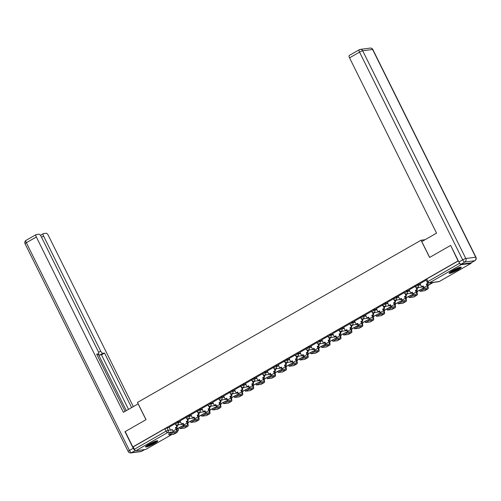 <?xml version="1.0" encoding="UTF-8"?>
<svg xmlns="http://www.w3.org/2000/svg" width="501" height="501" viewBox="0 0 501 501"><rect width="100%" height="100%" fill="white"/><g stroke="black" fill="none" stroke-linecap="round" stroke-linejoin="round"><path stroke-width="0.75" d="M180.197 421.328L175.776 422.525L174.912 423.207L175.331 424.059L178.293 422.481L180.623 422.174M191.106 415.085L188.783 415.392L185.821 416.97L186.247 417.815L189.203 416.243L191.532 415.936M202.022 408.841L199.692 409.148L196.736 410.726L197.156 411.578L200.112 410L202.442 409.693M212.931 402.604L208.504 403.8L207.646 404.482L208.065 405.334L211.027 403.762L213.351 403.449M223.841 396.36L221.517 396.667L218.555 398.245L218.981 399.09L221.937 397.518L224.266 397.212M234.756 390.122L232.426 390.429L229.464 392.001L229.89 392.853L232.846 391.275L235.176 390.968M245.665 383.879L243.336 384.186L240.38 385.757L240.799 386.609L243.762 385.037L246.085 384.73M256.575 377.635L254.251 377.942L251.289 379.52L251.709 380.365L254.671 378.794L256.994 378.487M267.484 371.398L263.063 372.594L262.198 373.276L262.624 374.128L265.58 372.55L267.91 372.243M278.399 365.154L276.07 365.461L273.114 367.039L273.533 367.884L276.489 366.312L278.819 366.006M289.309 358.91L286.979 359.223L284.023 360.795L284.443 361.647L287.405 360.069L289.728 359.762M300.218 352.673L295.797 353.869L294.932 354.551L295.358 355.403L298.314 353.831L300.644 353.518M311.134 346.429L308.804 346.736L305.842 348.314L306.268 349.159L309.223 347.588L311.553 347.281M322.043 340.192L317.615 341.388L316.757 342.07L317.177 342.922L320.139 341.344L322.462 341.037M332.952 333.948L328.524 335.15L327.667 335.827L328.086 336.678L331.048 335.106L333.372 334.8M343.861 327.704L341.538 328.011L338.576 329.589L339.002 330.441L341.958 328.863L344.287 328.556M354.777 321.467L350.349 322.663L349.491 323.345L349.911 324.197L352.867 322.619L355.196 322.312M365.686 315.223L363.357 315.53L360.401 317.108L360.82 317.953L363.782 316.381L366.106 316.075M376.595 308.979L372.174 310.182L371.31 310.864L371.729 311.716L374.692 310.138L377.021 309.831M387.511 302.742L385.181 303.049L382.219 304.621L382.645 305.472L385.601 303.9L387.931 303.587M398.42 296.498L396.091 296.805L393.135 298.383L393.554 299.229L396.516 297.657L398.84 297.35M409.33 290.261L404.902 291.457L404.044 292.139L404.464 292.991L407.426 291.413L409.749 291.106M420.239 284.017L417.915 284.324L414.953 285.902L415.379 286.747L418.335 285.175L420.665 284.869M457.901 269.882A6.795 0.964 153.6 0 0 461.258 267.227A6.795 0.964 153.6 0 0 452.447 270.603A6.795 0.964 153.6 0 0 449.09 273.264A6.795 0.964 153.6 0 0 457.901 269.882M154.352 443.523A6.795 0.964 153.6 0 0 157.709 440.861A6.795 0.964 153.6 0 0 148.897 444.243A6.795 0.964 153.6 0 0 145.541 446.905A6.795 0.964 153.6 0 0 154.352 443.523M145.91 449.328A1.741 0.664 -119.8 0 1 145.829 449.397A1.741 0.664 -119.8 0 1 145.735 449.428L135.834 450.737A1.741 0.664 -119.8 0 1 134.368 449.284L133.178 446.892L164.86 428.768L166.958 427.873L169.288 427.566M450.43 245.534L429.589 257.451L421.04 240.236L137.493 402.428L146.041 419.65L125.2 431.574L132.828 446.936L458.058 260.896L450.687 245.496M133.178 446.892L132.828 446.936M459.461 262.975L459.599 263.244A1.741 0.664 60.2 0 0 461.064 264.697L470.965 263.388A1.741 0.664 60.2 0 0 471.065 263.357A1.741 0.664 60.2 0 0 471.228 262.781M426.113 280.159L420.013 283.647L421.617 286.791L423.157 285.914L423.984 287.574A2.348 0.889 -119.8 0 1 424.303 288.369M415.204 286.397L409.142 289.885M404.294 292.64L398.189 296.129L399.798 299.279L401.339 298.396L402.159 300.055A2.348 0.889 -119.8 0 1 402.478 300.85M393.379 298.884L387.323 302.366M382.47 305.122L376.408 308.61M371.56 311.365L365.498 314.847M360.645 317.603L354.545 321.097L356.155 324.241L357.689 323.358L358.516 325.024A2.348 0.889 -119.8 0 1 358.835 325.819M349.736 323.846L343.68 327.328M338.826 330.09L332.727 333.578L334.33 336.722L335.87 335.845L336.691 337.505A2.348 0.889 -119.8 0 1 337.016 338.3M327.917 336.328L321.811 339.822L323.421 342.966L324.961 342.083L325.782 343.742A2.348 0.889 -119.8 0 1 326.101 344.538M317.001 342.571L310.946 346.053M306.092 348.809L299.993 352.303L301.596 355.447L303.136 354.57L303.963 356.23A2.348 0.889 -119.8 0 1 304.282 357.025M295.183 355.052L289.083 358.541L290.686 361.691L292.227 360.808L293.047 362.467A2.348 0.889 -119.8 0 1 293.373 363.263M284.267 361.296L278.212 364.778M273.358 367.534L267.302 371.022M262.449 373.777L256.349 377.266L257.952 380.416L259.493 379.533L260.32 381.192A2.348 0.889 -119.8 0 1 260.639 381.987M251.54 380.021L245.477 383.503M240.624 386.258L234.568 389.747M229.715 392.502L223.659 395.984M218.805 398.74L212.743 402.228M207.896 404.983L201.834 408.465M196.981 411.227L190.881 414.715L192.49 417.859L194.025 416.982L194.851 418.642A2.348 0.889 -119.8 0 1 195.171 419.437M186.071 417.465L180.009 420.953M425.098 239.697L421.04 240.236M175.162 423.708L169.1 427.19M458.327 260.896L426.727 278.976L425.869 279.658L427.052 282.05L459.599 263.244M418.648 287.505L416.926 288.488M407.739 293.749L406.017 294.732M396.823 299.986L395.107 300.969M385.914 306.23L384.198 307.213M375.005 312.467L373.283 313.457M364.095 318.711L362.373 319.694M353.18 324.955L351.464 325.938M342.271 331.192L340.548 332.176M331.361 337.436L329.639 338.419M320.452 343.68L318.73 344.663M309.537 349.917L307.821 350.9M298.627 356.161L296.905 357.144M287.718 362.398L285.996 363.382M276.803 368.642L275.087 369.625M265.893 374.886L264.171 375.869M254.984 381.123L253.262 382.106M244.075 387.367L242.352 388.35M233.159 393.604L231.443 394.594M222.25 399.848L220.528 400.831M211.341 406.092L209.618 407.075M200.425 412.329L198.709 413.312M189.516 418.573L187.8 419.556M178.606 424.817L176.884 425.8M420.032 291.332L419.537 290.329L422.863 288.557L423.364 289.559L420.032 291.332L424.572 290.787A3.482 1.321 60.2 0 0 424.767 290.724L427.917 288.92A3.482 1.321 60.2 0 0 427.585 285.714L426.758 284.054L428.198 282.971M421.617 286.791L423.232 286.071M427.729 283.935L426.307 284.111L427.128 285.77A2.348 0.889 -119.8 0 1 427.353 287.937A2.348 0.889 -119.8 0 1 427.221 287.981L422.863 288.557M426.307 284.111L428.299 283.171M427.56 282.664L427.841 283.234M427.56 283.597L428.305 285.088L428.756 285.025L433.327 282.414M428.305 285.088L432.877 282.47M423.364 289.559L427.716 288.989A3.482 1.321 60.2 0 0 427.917 288.92M461.083 264.19L470.984 262.881L474.76 260.72L464.859 262.029L461.083 264.19A2.611 0.989 -119.8 0 1 458.885 262.01L450.643 245.409L429.658 257.414L421.804 241.582L436.559 233.14L349.548 57.853A2.611 0.989 -119.8 0 1 349.297 55.448L359.298 49.724A2.611 0.989 60.2 0 0 359.549 52.129L349.548 57.853M138.201 403.85L123.359 412.298L36.341 237.011L26.34 242.734L129.452 450.455L133.228 448.295L124.987 431.693L145.973 419.688L138.113 403.856M98.572 352.328L100.701 351.113L43.581 236.052L41.52 237.236M100.701 351.113A2.611 0.989 60.2 0 0 102.899 353.293L99.818 355.052A2.611 0.989 -119.8 0 1 98.284 353.95M131.6 407.582L104.54 353.073L102.899 353.293M133.316 406.605L48.34 235.426A2.611 0.989 60.2 0 0 46.142 233.247L43.481 233.598A2.611 0.989 60.2 0 0 43.337 233.648A2.611 0.989 60.2 0 0 43.581 236.052M96.95 354.677L98.315 353.894A2.611 0.989 60.2 0 0 98.465 353.844A2.611 0.989 60.2 0 0 98.215 351.439L41.101 236.384A2.611 0.989 60.2 0 0 38.903 234.205L36.241 234.556A2.611 0.989 60.2 0 0 36.097 234.606A2.611 0.989 60.2 0 0 36.341 237.011M98.315 353.894L96.674 354.113L125.068 411.321M133.228 448.295A2.611 0.989 60.2 0 0 135.232 450.462M126.29 410.626L98.183 354.007M128.525 409.342L101.465 354.833L99.818 355.052M101.465 354.833L104.54 353.073M460.093 267.227A5.88 0.833 -26.4 0 1 455.716 270.133A5.88 0.833 -26.4 0 1 450.148 272.325A5.88 0.833 -26.4 0 1 449.798 272.337M450.737 271.655A5.442 0.77 153.6 0 0 458.985 267.565M449.353 272.738A6.751 0.958 153.6 0 0 449.447 272.726A6.751 0.958 153.6 0 0 455.396 270.434A6.751 0.958 153.6 0 0 460.676 267.121M156.544 440.867A5.88 0.833 -26.4 0 1 152.16 443.773A5.88 0.833 -26.4 0 1 146.593 445.965A5.88 0.833 -26.4 0 1 146.248 445.978M147.181 445.295A5.442 0.77 153.6 0 0 155.429 441.199M145.804 446.372A6.751 0.958 153.6 0 0 145.897 446.366A6.751 0.958 153.6 0 0 151.847 444.068A6.751 0.958 153.6 0 0 157.126 440.755M409.123 297.575L408.628 296.573L411.954 294.801L412.455 295.803L409.123 297.575L413.657 297.03A3.482 1.321 60.2 0 0 413.857 296.961L417.001 295.164A3.482 1.321 60.2 0 0 416.675 291.951L415.849 290.292L417.389 289.415L416.519 287.668M409.135 289.866L410.707 293.035L412.323 292.308M410.707 293.035L412.248 292.152L413.068 293.811A2.348 0.889 -119.8 0 1 413.394 294.607M416.819 290.173L415.392 290.355L416.218 292.014A2.348 0.889 -119.8 0 1 416.444 294.181A2.348 0.889 -119.8 0 1 416.306 294.225L411.954 294.801M415.392 290.355L417.389 289.415M415.886 287.361L416.932 289.472M416.65 289.835L417.389 291.332L419.531 290.304M422.318 288.708L424.053 287.718M417.389 291.332L424.046 287.712M423.188 286.904L423.614 287.768M412.455 295.803L416.807 295.227A3.482 1.321 60.2 0 0 417.001 295.164M398.214 303.819L397.713 302.811L401.044 301.038L401.539 302.047L398.214 303.819L402.748 303.268A3.482 1.321 60.2 0 0 402.948 303.205L406.092 301.402A3.482 1.321 60.2 0 0 405.76 298.195L404.94 296.536L406.474 295.653L405.61 293.905M399.798 299.279L401.414 298.552M405.904 296.417L404.482 296.598L405.309 298.258A2.348 0.889 -119.8 0 1 405.528 300.418A2.348 0.889 -119.8 0 1 405.397 300.462L401.044 301.038M404.482 296.598L406.474 295.653M404.977 293.605L406.023 295.715M405.741 296.078L406.48 297.569L408.622 296.542M411.409 294.951L406.48 297.569M412.279 293.148L412.705 294.012M401.539 302.047L405.898 301.47A3.482 1.321 60.2 0 0 406.092 301.402M387.304 310.056L386.803 309.054L390.135 307.282L390.63 308.284L387.304 310.056L391.838 309.512A3.482 1.321 60.2 0 0 392.032 309.449L395.183 307.645A3.482 1.321 60.2 0 0 394.851 304.439L394.024 302.779L395.565 301.896L394.7 300.149M387.317 302.353L388.889 305.516L390.504 304.79M388.889 305.516L390.423 304.639L391.25 306.299A2.348 0.889 -119.8 0 1 391.569 307.094M394.995 302.654L393.573 302.836L394.393 304.495A2.348 0.889 -119.8 0 1 394.619 306.662A2.348 0.889 -119.8 0 1 394.487 306.706L390.135 307.282M393.573 302.836L395.565 301.896M394.062 299.842L395.114 301.959M394.826 302.316L395.571 303.813L397.713 302.786M400.499 301.195L395.571 303.813M401.364 299.385L401.796 300.249M390.63 308.284L394.988 307.708A3.482 1.321 60.2 0 0 395.183 307.645M376.389 316.3L375.894 315.292L379.219 313.526L379.72 314.528L376.389 316.3L380.929 315.749A3.482 1.321 60.2 0 0 381.123 315.686L384.273 313.889A3.482 1.321 60.2 0 0 383.941 310.676L383.115 309.017L384.655 308.14L383.785 306.387M376.401 308.591L377.973 311.76L379.589 311.033M377.973 311.76L379.514 310.877L380.34 312.536A2.348 0.889 -119.8 0 1 380.66 313.332M384.085 308.898L382.664 309.079L383.484 310.739A2.348 0.889 -119.8 0 1 383.71 312.906A2.348 0.889 -119.8 0 1 383.578 312.95L379.219 313.526M382.664 309.079L384.655 308.14M383.152 306.086L384.198 308.196M383.916 308.56L384.655 310.05L386.797 309.029M389.584 307.432L391.319 306.443M384.655 310.05L391.312 306.437M390.454 305.629L390.88 306.493M379.72 314.528L384.073 313.952A3.482 1.321 60.2 0 0 384.273 313.889M365.479 322.538L364.978 321.536L368.31 319.763L368.811 320.772L365.479 322.538L370.014 321.993A3.482 1.321 60.2 0 0 370.214 321.93L373.358 320.126A3.482 1.321 60.2 0 0 373.032 316.92L372.205 315.261L373.746 314.377L372.876 312.63M365.492 314.835L367.064 317.997L368.68 317.277M367.064 317.997L368.604 317.12L369.425 318.78A2.348 0.889 -119.8 0 1 369.744 319.575M373.176 315.142L371.748 315.317L372.575 316.976A2.348 0.889 -119.8 0 1 372.8 319.143A2.348 0.889 -119.8 0 1 372.663 319.187L368.31 319.763M371.748 315.317L373.746 314.377M372.243 312.33L373.289 314.44M373.007 314.803L373.746 316.294L375.888 315.267M378.675 313.676L373.746 316.294M379.545 311.873L379.971 312.73M368.811 320.772L373.164 320.195A3.482 1.321 60.2 0 0 373.358 320.126M354.57 328.781L354.069 327.779L357.401 326.007L357.896 327.009L354.57 328.781L359.104 328.236A3.482 1.321 60.2 0 0 359.298 328.168L362.448 326.37A3.482 1.321 60.2 0 0 362.117 323.158L361.296 321.498L362.83 320.621L361.966 318.874M356.155 324.241L357.77 323.514M361.296 321.498L360.839 321.561L361.666 323.22A2.348 0.889 -119.8 0 1 361.885 325.387A2.348 0.889 -119.8 0 1 361.753 325.431L357.401 326.007M360.839 321.561L362.83 320.621M361.327 318.567L362.38 320.678M362.098 321.041L362.837 322.538L364.978 321.51M367.765 319.914L362.837 322.538M368.63 318.11L369.062 318.974M357.896 327.009L362.254 326.433A3.482 1.321 60.2 0 0 362.448 326.37M343.655 335.025L343.16 334.017L346.485 332.244L346.986 333.253L343.655 335.025L348.195 334.474A3.482 1.321 60.2 0 0 348.389 334.411L351.539 332.614A3.482 1.321 60.2 0 0 351.207 329.401L350.381 327.742L351.921 326.859L351.051 325.111M343.673 327.316L345.239 330.485L346.861 329.758M345.239 330.485L346.78 329.602L347.606 331.261A2.348 0.889 -119.8 0 1 347.926 332.057M351.351 327.623L349.93 327.804L350.75 329.464A2.348 0.889 -119.8 0 1 350.976 331.631A2.348 0.889 -119.8 0 1 350.844 331.675L346.485 332.244M349.93 327.804L351.921 326.859M350.418 324.811L351.464 326.921M351.182 327.285L351.927 328.775L354.063 327.754M356.85 326.157L358.584 325.168M351.927 328.775L358.584 325.162M357.72 324.354L358.152 325.218M346.986 333.253L351.339 332.677A3.482 1.321 60.2 0 0 351.539 332.614M332.745 341.262L332.251 340.26L335.576 338.488L336.077 339.49L332.745 341.262L337.286 340.718A3.482 1.321 60.2 0 0 337.48 340.655L340.624 338.851A3.482 1.321 60.2 0 0 340.298 335.645L339.471 333.985L341.012 333.102L340.141 331.355M334.33 336.722L335.946 336.002M339.471 333.985L339.014 334.042L339.841 335.701A2.348 0.889 -119.8 0 1 340.066 337.868A2.348 0.889 -119.8 0 1 339.935 337.912L335.576 338.488M339.014 334.042L341.012 333.102M339.509 331.055L340.555 333.165M340.273 333.522L341.012 335.019L343.154 333.992M345.94 332.401L341.012 335.019M346.811 330.591L347.237 331.455M336.077 339.49L340.43 338.914A3.482 1.321 60.2 0 0 340.624 338.851M321.836 347.506L321.335 346.504L324.667 344.732L325.162 345.734L321.836 347.506L326.37 346.961A3.482 1.321 60.2 0 0 326.571 346.892L329.714 345.095A3.482 1.321 60.2 0 0 329.382 341.882L328.562 340.223L330.103 339.346L329.232 337.599M323.421 342.966L325.036 342.239M328.562 340.223L328.105 340.285L328.932 341.945A2.348 0.889 -119.8 0 1 329.151 344.112A2.348 0.889 -119.8 0 1 329.019 344.156L324.667 344.732M328.105 340.285L330.103 339.346M328.6 337.292L329.645 339.402M329.364 339.766L330.103 341.256L332.244 340.235M335.031 338.638L330.103 341.256M335.902 336.835L336.328 337.699M325.162 345.734L329.52 345.158A3.482 1.321 60.2 0 0 329.714 345.095M310.927 353.744L310.426 352.742L313.758 350.969L314.252 351.978L310.927 353.744L315.461 353.199A3.482 1.321 60.2 0 0 315.655 353.136L318.805 351.333A3.482 1.321 60.2 0 0 318.473 348.126L317.653 346.467L319.187 345.584L318.323 343.836M310.939 346.041L312.511 349.21L314.127 348.483M312.511 349.21L314.046 348.327L314.872 349.986A2.348 0.889 -119.8 0 1 315.192 350.781M318.617 346.348L317.196 346.523L318.022 348.189A2.348 0.889 -119.8 0 1 318.241 350.349A2.348 0.889 -119.8 0 1 318.11 350.393L313.758 350.969M317.196 346.523L319.187 345.584M317.684 343.536L318.736 345.646M318.448 346.009L319.193 347.5L321.335 346.473M324.122 344.882L325.85 343.893M319.193 347.5L325.85 343.88M324.986 343.079L325.418 343.943M314.252 351.978L318.611 351.401A3.482 1.321 60.2 0 0 318.805 351.333M300.011 359.987L299.517 358.985L302.842 357.213L303.343 358.215L300.011 359.987L304.552 359.442A3.482 1.321 60.2 0 0 304.746 359.374L307.896 357.576A3.482 1.321 60.2 0 0 307.564 354.37L306.737 352.704L308.278 351.827L307.407 350.08M301.596 355.447L303.211 354.721M307.708 352.585L306.286 352.767L307.107 354.426A2.348 0.889 -119.8 0 1 307.332 356.593A2.348 0.889 -119.8 0 1 307.201 356.637L302.842 357.213M306.286 352.767L308.278 351.827M306.775 349.773L307.821 351.89M307.539 352.247L308.278 353.744L310.42 352.717M313.206 351.126L308.278 353.744M314.077 349.316L314.503 350.18M303.343 358.215L307.695 357.639A3.482 1.321 60.2 0 0 307.896 357.576M289.102 366.231L288.601 365.223L291.933 363.457L292.434 364.459L289.102 366.231L293.636 365.68A3.482 1.321 60.2 0 0 293.837 365.617L296.98 363.82A3.482 1.321 60.2 0 0 296.655 360.607L295.828 358.948L297.369 358.071L296.498 356.317M290.686 361.691L292.302 360.964M295.828 358.948L295.371 359.01L296.197 360.67A2.348 0.889 -119.8 0 1 296.423 362.837A2.348 0.889 -119.8 0 1 296.285 362.881L291.933 363.457M295.371 359.01L297.369 358.071M295.866 356.017L296.911 358.127M296.63 358.491L297.369 359.981L299.51 358.96M302.297 357.363L304.032 356.374M297.369 359.981L304.026 356.368M303.168 355.56L303.593 356.424M292.434 364.459L296.786 363.883A3.482 1.321 60.2 0 0 296.98 363.82M278.193 372.468L277.692 371.466L281.023 369.694L281.518 370.696L278.193 372.468L282.727 371.924A3.482 1.321 60.2 0 0 282.921 371.861L286.071 370.057A3.482 1.321 60.2 0 0 285.739 366.851L284.919 365.191L286.453 364.308L285.589 362.561M278.205 364.766L279.777 367.928L281.393 367.208M279.777 367.928L281.311 367.051L282.138 368.711A2.348 0.889 -119.8 0 1 282.458 369.506M285.883 365.072L284.462 365.248L285.288 366.907A2.348 0.889 -119.8 0 1 285.507 369.074A2.348 0.889 -119.8 0 1 285.376 369.118L281.023 369.694M284.462 365.248L286.453 364.308M284.95 362.261L286.002 364.371M285.72 364.734L286.459 366.225L288.601 365.198M291.388 363.607L286.459 366.225M292.252 361.803L292.684 362.661M281.518 370.696L285.877 370.126A3.482 1.321 60.2 0 0 286.071 370.057M267.277 378.712L266.782 377.71L270.108 375.938L270.609 376.94L267.277 378.712L271.818 378.167A3.482 1.321 60.2 0 0 272.012 378.098L275.162 376.301A3.482 1.321 60.2 0 0 274.83 373.088L274.003 371.429L275.544 370.552L274.68 368.805M267.296 371.003L268.862 374.172L270.484 373.445M268.862 374.172L270.402 373.289L271.229 374.955A2.348 0.889 -119.8 0 1 271.548 375.744M274.974 371.31L273.552 371.492L274.373 373.151A2.348 0.889 -119.8 0 1 274.598 375.318A2.348 0.889 -119.8 0 1 274.467 375.362L270.108 375.938M273.552 371.492L275.544 370.552M274.041 368.498L275.087 370.608M274.805 370.972L275.55 372.468L277.686 371.441M280.479 369.844L275.55 372.468M281.343 368.041L281.775 368.905M270.609 376.94L274.961 376.364A3.482 1.321 60.2 0 0 275.162 376.301M256.368 384.956L255.873 383.948L259.199 382.175L259.7 383.184L256.368 384.956L260.908 384.405A3.482 1.321 60.2 0 0 261.102 384.342L264.246 382.539A3.482 1.321 60.2 0 0 263.921 379.332L263.094 377.673L264.634 376.79L263.764 375.042M257.952 380.416L259.568 379.689M263.094 377.673L262.637 377.735L263.463 379.395A2.348 0.889 -119.8 0 1 263.689 381.562A2.348 0.889 -119.8 0 1 263.557 381.605L259.199 382.175M262.637 377.735L264.634 376.79M263.131 374.742L264.177 376.852M263.895 377.215L264.634 378.706L266.776 377.685M269.563 376.088L264.634 378.706M270.434 374.285L270.859 375.149M259.7 383.184L264.052 382.607A3.482 1.321 60.2 0 0 264.246 382.539M245.459 391.193L244.958 390.191L248.289 388.419L248.784 389.421L245.459 391.193L249.993 390.648A3.482 1.321 60.2 0 0 250.193 390.586L253.337 388.782A3.482 1.321 60.2 0 0 253.005 385.576L252.185 383.916L253.725 383.033L252.855 381.286M245.471 383.49L247.043 386.653L248.659 385.933M247.043 386.653L248.584 385.776L249.404 387.436A2.348 0.889 -119.8 0 1 249.723 388.231M253.149 383.791L251.727 383.973L252.554 385.632A2.348 0.889 -119.8 0 1 252.773 387.799A2.348 0.889 -119.8 0 1 252.642 387.843L248.289 388.419M251.727 383.973L253.725 383.033M252.222 380.979L253.268 383.096M252.986 383.453L253.725 384.95L255.867 383.923M258.654 382.332L253.725 384.95M259.524 380.522L259.95 381.386M248.784 389.421L253.143 388.845A3.482 1.321 60.2 0 0 253.337 388.782M234.549 397.437L234.048 396.435L237.38 394.663L237.875 395.665L234.549 397.437L239.083 396.892A3.482 1.321 60.2 0 0 239.278 396.823L242.428 395.026A3.482 1.321 60.2 0 0 242.096 391.813L241.275 390.154L242.81 389.277L241.945 387.523M234.562 389.728L236.134 392.897L237.75 392.17M236.134 392.897L237.668 392.014L238.495 393.673A2.348 0.889 -119.8 0 1 238.814 394.469M242.24 390.035L240.818 390.216L241.645 391.876A2.348 0.889 -119.8 0 1 241.864 394.043A2.348 0.889 -119.8 0 1 241.732 394.087L237.38 394.663M240.818 390.216L242.81 389.277M241.307 387.223L242.359 389.333M242.071 389.697L242.816 391.187L244.958 390.166M247.745 388.569L242.816 391.187M248.609 386.766L249.041 387.63M237.875 395.665L242.233 395.089A3.482 1.321 60.2 0 0 242.428 395.026M223.634 403.674L223.139 402.672L226.465 400.9L226.966 401.908L223.634 403.674L228.174 403.13A3.482 1.321 60.2 0 0 228.368 403.067L231.518 401.263A3.482 1.321 60.2 0 0 231.186 398.057L230.36 396.397L231.9 395.514L231.03 393.767M223.646 395.972L225.218 399.134L226.834 398.414M225.218 399.134L226.759 398.257L227.586 399.917A2.348 0.889 -119.8 0 1 227.905 400.712M230.36 396.397L229.909 396.454L230.729 398.12A2.348 0.889 -119.8 0 1 230.955 400.28A2.348 0.889 -119.8 0 1 230.823 400.324L226.465 400.9M229.909 396.454L231.9 395.514M230.397 393.467L231.443 395.577M231.161 395.94L231.9 397.431L234.042 396.404M236.829 394.813L231.9 397.431M237.699 393.009L238.125 393.867M226.966 401.908L231.318 401.332A3.482 1.321 60.2 0 0 231.518 401.263M212.725 409.918L212.224 408.916L215.555 407.144L216.056 408.146L212.725 409.918L217.259 409.373A3.482 1.321 60.2 0 0 217.459 409.304L220.603 407.507A3.482 1.321 60.2 0 0 220.277 404.301L219.451 402.635L220.991 401.758L220.121 400.011M212.737 402.215L214.309 405.378L215.925 404.651M214.309 405.378L215.85 404.501L216.67 406.161A2.348 0.889 -119.8 0 1 216.996 406.956M219.451 402.635L218.993 402.698L219.82 404.357A2.348 0.889 -119.8 0 1 220.045 406.524A2.348 0.889 -119.8 0 1 219.908 406.568L215.555 407.144M218.993 402.698L220.991 401.758M219.488 399.704L220.534 401.815M220.252 402.178L220.991 403.674L223.133 402.647M225.92 401.05L220.991 403.674M226.79 399.247L227.216 400.111M216.056 408.146L220.409 407.57A3.482 1.321 60.2 0 0 220.603 407.507M198.427 414.665L199.173 416.156L199.623 416.093L204.646 413.388L205.141 414.39L201.815 416.162L206.349 415.611A3.482 1.321 60.2 0 0 206.544 415.548L209.694 413.751A3.482 1.321 60.2 0 0 209.362 410.538L208.541 408.879L210.076 408.002L209.211 406.248M201.828 408.453L203.4 411.622L205.015 410.895M203.4 411.622L204.94 410.739L205.761 412.398A2.348 0.889 -119.8 0 1 206.08 413.193M209.506 408.76L208.084 408.941L208.911 410.601A2.348 0.889 -119.8 0 1 209.13 412.768A2.348 0.889 -119.8 0 1 208.998 412.811L204.646 413.388M208.084 408.941L210.076 408.002M208.573 405.948L209.625 408.058M209.343 408.421L210.082 409.912L212.224 408.891M215.01 407.294L210.082 409.912M215.881 405.491L216.307 406.355M205.141 414.39L209.499 413.813A3.482 1.321 60.2 0 0 209.694 413.751M190.9 422.399L190.405 421.397L193.73 419.625L194.231 420.627L190.9 422.399L195.44 421.855A3.482 1.321 60.2 0 0 195.634 421.792L198.784 419.988A3.482 1.321 60.2 0 0 198.452 416.782L197.626 415.122L199.166 414.239L198.302 412.492M192.49 417.859L194.106 417.139M197.626 415.122L197.175 415.179L197.995 416.838A2.348 0.889 -119.8 0 1 198.221 419.005A2.348 0.889 -119.8 0 1 198.089 419.049L193.73 419.625M197.175 415.179L199.166 414.239M197.663 412.191L198.715 414.302M204.101 413.538L199.173 416.156M204.965 411.734L205.397 412.592M194.231 420.627L198.584 420.057A3.482 1.321 60.2 0 0 198.784 419.988M179.991 428.643L179.496 427.641L182.821 425.869L183.322 426.871L179.991 428.643L184.531 428.098A3.482 1.321 60.2 0 0 184.725 428.029L187.875 426.232A3.482 1.321 60.2 0 0 187.543 423.019L186.716 421.36L188.257 420.483L187.387 418.736M180.003 420.934L181.575 424.103L183.191 423.376M181.575 424.103L183.115 423.22L183.942 424.879A2.348 0.889 -119.8 0 1 184.262 425.675M187.687 421.241L186.266 421.422L187.086 423.082A2.348 0.889 -119.8 0 1 187.311 425.249A2.348 0.889 -119.8 0 1 187.18 425.293L182.821 425.869M186.266 421.422L188.257 420.483M186.754 418.429L187.8 420.539M187.518 420.903L188.257 422.399L190.399 421.372M193.186 419.775L188.257 422.399M194.056 417.972L194.482 418.836M183.322 426.871L187.675 426.295A3.482 1.321 60.2 0 0 187.875 426.232M169.081 434.887L168.58 433.879L171.912 432.106L172.407 433.115L169.081 434.887L173.615 434.336A3.482 1.321 60.2 0 0 173.816 434.273L176.959 432.469A3.482 1.321 60.2 0 0 176.628 429.263L175.807 427.603L177.348 426.72L176.477 424.973M169.094 427.178L170.666 430.346L172.281 429.62M170.666 430.346L172.206 429.463L173.027 431.123A2.348 0.889 -119.8 0 1 173.346 431.918M175.807 427.603L175.35 427.666L176.177 429.326A2.348 0.889 -119.8 0 1 176.396 431.486A2.348 0.889 -119.8 0 1 176.264 431.53L171.912 432.106M175.35 427.666L177.348 426.72M175.845 424.673L176.891 426.783M176.609 427.146L177.348 428.637L179.49 427.61M182.276 426.019L184.011 425.03M177.348 428.637L184.005 425.017M183.147 424.215L183.573 425.08M172.407 433.115L176.765 432.538A3.482 1.321 60.2 0 0 176.959 432.469M177.874 421.635L178.293 422.481A1.741 1.591 82.5 0 1 177.661 424.829A1.741 1.591 -97.5 0 1 177.122 425.011L183.579 424.159M188.783 415.392L189.203 416.243A1.741 1.591 82.5 0 1 188.57 418.585A1.741 1.591 -97.5 0 1 188.032 418.767L194.488 417.915M199.692 409.148L200.112 410A1.741 1.591 82.5 0 1 199.486 412.348A1.741 1.591 -97.5 0 1 198.947 412.53L205.404 411.672M210.602 402.91L211.027 403.762A1.741 1.591 82.5 0 1 210.395 406.104A1.741 1.591 -97.5 0 1 209.856 406.286L216.313 405.434M221.517 396.667L221.937 397.518A1.741 1.591 82.5 0 1 221.304 399.861A1.741 1.591 -97.5 0 1 220.766 400.042L227.222 399.191M232.426 390.429L232.846 391.275A1.741 1.591 82.5 0 1 232.214 393.623A1.741 1.591 -97.5 0 1 231.675 393.805L238.132 392.953M243.336 384.186L243.762 385.037A1.741 1.591 82.5 0 1 243.129 387.379A1.741 1.591 -97.5 0 1 242.59 387.561L249.047 386.709M254.251 377.942L254.671 378.794A1.741 1.591 82.5 0 1 254.038 381.136A1.741 1.591 -97.5 0 1 253.5 381.324L259.956 380.466M265.161 371.704L265.58 372.55A1.741 1.591 82.5 0 1 264.948 374.898A1.741 1.591 -97.5 0 1 264.409 375.08L270.866 374.228M276.07 365.461L276.489 366.312A1.741 1.591 82.5 0 1 275.863 368.655A1.741 1.591 -97.5 0 1 275.325 368.836L281.781 367.985M286.979 359.223L287.405 360.069A1.741 1.591 82.5 0 1 286.772 362.417A1.741 1.591 -97.5 0 1 286.234 362.599L292.69 361.741M297.895 352.98L298.314 353.831A1.741 1.591 82.5 0 1 297.682 356.173A1.741 1.591 -97.5 0 1 297.143 356.355L303.6 355.503M308.804 346.736L309.223 347.588A1.741 1.591 82.5 0 1 308.591 349.93A1.741 1.591 -97.5 0 1 308.052 350.111L314.509 349.26M319.713 340.498L320.139 341.344A1.741 1.591 82.5 0 1 319.506 343.692A1.741 1.591 -97.5 0 1 318.968 343.874L325.425 343.022M330.629 334.255L331.048 335.106A1.741 1.591 82.5 0 1 330.416 337.449A1.741 1.591 -97.5 0 1 329.877 337.63L336.334 336.778M341.538 328.011L341.958 328.863A1.741 1.591 82.5 0 1 341.325 331.205A1.741 1.591 -97.5 0 1 340.786 331.393L347.243 330.535M352.447 321.774L352.867 322.619A1.741 1.591 82.5 0 1 352.234 324.967A1.741 1.591 -97.5 0 1 351.702 325.149L358.159 324.297M363.357 315.53L363.782 316.381A1.741 1.591 82.5 0 1 363.15 318.724A1.741 1.591 -97.5 0 1 362.611 318.905L369.068 318.054M374.272 309.292L374.692 310.138A1.741 1.591 82.5 0 1 374.059 312.486A1.741 1.591 -97.5 0 1 373.521 312.668L379.977 311.81M385.181 303.049L385.601 303.9A1.741 1.591 82.5 0 1 384.968 306.243A1.741 1.591 -97.5 0 1 384.43 306.424L390.886 305.572M396.091 296.805L396.516 297.657A1.741 1.591 82.5 0 1 395.884 299.999A1.741 1.591 -97.5 0 1 395.345 300.18L401.802 299.329M407.006 290.567L407.426 291.413A1.741 1.591 82.5 0 1 406.793 293.761A1.741 1.591 -97.5 0 1 406.255 293.943L412.711 293.091M417.915 284.324L418.335 285.175A1.741 1.591 82.5 0 1 417.702 287.518A1.741 1.591 -97.5 0 1 417.164 287.699L423.621 286.848M166.958 427.873L168.148 430.271L170.478 429.958M176.577 429.157L178.212 428.988L177.961 428.487M177.849 428.555L178.049 428.962A1.741 1.591 -97.5 0 1 177.417 431.305L177.291 431.323M173.327 431.843L167.516 432.613L135.834 450.737M145.735 449.428L171.661 434.592M177.298 431.374L177.417 431.305A1.741 0.664 60.2 0 0 177.517 431.273A1.741 0.664 60.2 0 0 177.617 431.167M461.064 264.697L429.382 282.821L439.283 281.512L470.965 263.388M197.632 415.129L198.596 415.003M219.457 402.647L220.421 402.516M230.366 396.404L231.33 396.278M263.1 377.679L264.065 377.554M295.834 358.954L296.799 358.829M328.562 340.229L329.526 340.104M339.478 333.992L340.442 333.86M361.296 321.51L362.261 321.379M427.766 286.102A1.741 1.591 -97.5 0 0 428.393 285.075M416.857 292.346A1.741 1.591 -97.5 0 0 417.483 291.319M405.942 298.583A1.741 1.591 -97.5 0 0 406.574 297.556M395.032 304.827A1.741 1.591 -97.5 0 0 395.665 303.8M384.123 311.065A1.741 1.591 -97.5 0 0 384.749 310.038M373.214 317.308A1.741 1.591 -97.5 0 0 373.84 316.281M362.298 323.552A1.741 1.591 -97.5 0 0 362.931 322.525M351.389 329.79A1.741 1.591 -97.5 0 0 352.015 328.762M340.48 336.033A1.741 1.591 -97.5 0 0 341.106 335.006M329.564 342.277A1.741 1.591 -97.5 0 0 330.197 341.25M318.655 348.514A1.741 1.591 -97.5 0 0 319.287 347.487M307.746 354.758A1.741 1.591 -97.5 0 0 308.372 353.731M296.836 360.996A1.741 1.591 -97.5 0 0 297.462 359.968M285.921 367.239A1.741 1.591 -97.5 0 0 286.553 366.212M275.782 372.437A1.741 1.741 0 0 1 275.024 373.508A1.741 1.591 -97.5 0 0 275.638 372.456M264.102 379.72A1.741 1.591 -97.5 0 0 264.728 378.693M253.187 385.964A1.741 1.591 -97.5 0 0 253.819 384.937M242.277 392.208A1.741 1.591 -97.5 0 0 242.91 391.175M231.368 398.445A1.741 1.591 -97.5 0 0 231.994 397.418M220.459 404.689A1.741 1.591 -97.5 0 0 221.085 403.662M209.543 410.926A1.741 1.591 -97.5 0 0 210.176 409.899M198.634 417.17A1.741 1.591 -97.5 0 0 199.26 416.143M187.725 423.414A1.741 1.591 -97.5 0 0 188.351 422.387M426.727 278.976L427.917 281.368A1.741 0.664 -119.8 0 0 429.382 282.821A1.741 1.591 82.5 0 1 428.843 283.002L438.744 281.694A1.741 1.741 0 0 0 439.377 281.481A1.741 0.664 60.2 0 0 439.458 281.412M164.86 428.768L166.05 431.161L168.148 430.271A1.741 1.591 -97.5 0 1 167.516 432.613A1.741 0.664 -119.8 0 1 166.05 431.161L134.368 449.284M471.065 263.357L439.377 281.481A1.741 0.664 60.2 0 1 439.283 281.512A1.741 1.591 82.5 0 1 438.744 281.694M427.128 285.77L423.984 287.574M427.716 288.989L424.572 290.787M458.885 262.01L462.661 259.856L359.549 52.129A2.611 0.369 153.6 0 1 362.693 50.795L465.811 258.516L475.706 257.207L372.594 49.486L362.693 50.795A2.611 2.386 -97.5 0 0 359.449 49.674A2.611 0.989 60.2 0 0 359.298 49.724A2.611 2.611 0 0 1 360.257 49.405L370.151 48.096A2.611 2.386 82.5 0 1 372.594 49.486A2.611 0.369 153.6 0 1 372.838 49.524A2.611 2.611 0 0 0 370.151 48.096M462.661 259.856A2.611 0.989 60.2 0 0 464.859 262.029A2.611 2.386 82.5 0 0 465.811 258.516A2.611 0.369 153.6 0 0 462.661 259.856M475.95 257.245A2.611 0.369 153.6 0 0 475.706 257.207A2.611 2.386 -97.5 0 1 474.76 260.72A2.611 0.989 60.2 0 0 474.904 260.677A2.611 2.611 0 0 0 475.95 257.245L372.838 49.524M135.32 450.537L131.657 452.628L141.551 451.326L144.607 449.579M26.096 240.323A2.611 2.611 0 0 0 25.05 243.755A2.611 0.369 153.6 0 1 26.34 242.734A2.611 0.989 -119.8 0 1 26.096 240.323L36.097 234.606M141.814 451.169A2.611 0.989 -119.8 0 1 141.702 451.276A2.611 0.989 -119.8 0 1 141.551 451.326A2.611 2.386 -97.5 0 1 140.743 451.595A2.611 2.611 0 0 0 141.702 451.276L144.683 449.566M128.162 451.476A2.611 2.611 0 0 0 130.849 452.904A2.611 2.386 82.5 0 0 131.657 452.628A2.611 0.989 -119.8 0 1 129.452 450.455A2.611 0.369 153.6 0 0 128.162 451.476L25.05 243.755M416.218 292.014L413.068 293.811M416.807 295.227L413.657 297.03M405.309 298.258L402.159 300.055M405.898 301.47L402.748 303.268M394.393 304.495L391.25 306.299M394.988 307.708L391.838 309.512M383.484 310.739L380.34 312.536M384.073 313.952L380.929 315.749M372.575 316.976L369.425 318.78M373.164 320.195L370.014 321.993M361.666 323.22L358.516 325.024M362.254 326.433L359.104 328.236M350.75 329.464L347.606 331.261M351.339 332.677L348.195 334.474M339.841 335.701L336.691 337.505M340.43 338.914L337.286 340.718M328.932 341.945L325.782 343.742M329.52 345.158L326.37 346.961M318.022 348.189L314.872 349.986M318.611 351.401L315.461 353.199M307.107 354.426L303.963 356.23M307.695 357.639L304.552 359.442M296.197 360.67L293.047 362.467M296.786 363.883L293.636 365.68M285.288 366.907L282.138 368.711M285.877 370.126L282.727 371.924M274.373 373.151L271.229 374.955M274.961 376.364L271.818 378.167M263.463 379.395L260.32 381.192M264.052 382.607L260.908 384.405M252.554 385.632L249.404 387.436M253.143 388.845L249.993 390.648M241.645 391.876L238.495 393.673M242.233 395.089L239.083 396.892M230.729 398.12L227.586 399.917M231.318 401.332L228.174 403.13M219.82 404.357L216.67 406.161M220.409 407.57L217.259 409.373M208.911 410.601L205.761 412.398M209.499 413.813L206.349 415.611M197.995 416.838L194.851 418.642M198.584 420.057L195.44 421.855M187.086 423.082L183.942 424.879M187.675 426.295L184.531 428.098M176.177 429.326L173.027 431.123M176.765 432.538L173.615 434.336M427.779 286.134A1.741 1.741 0 0 0 428.537 285.056M415.379 286.747A1.741 1.741 0 0 0 417.164 287.699M416.87 292.371A1.741 1.741 0 0 0 417.621 291.3M404.464 292.991A1.741 1.741 0 0 0 406.255 293.943M405.954 298.615A1.741 1.741 0 0 0 406.712 297.538M393.554 299.229A1.741 1.741 0 0 0 395.345 300.18M395.045 304.852A1.741 1.741 0 0 0 395.803 303.781M382.645 305.472A1.741 1.741 0 0 0 384.43 306.424M384.135 311.096A1.741 1.741 0 0 0 384.887 310.019M371.729 311.716A1.741 1.741 0 0 0 373.521 312.668M373.226 317.34A1.741 1.741 0 0 0 373.978 316.263M360.82 317.953A1.741 1.741 0 0 0 362.611 318.905M362.311 323.577A1.741 1.741 0 0 0 363.068 322.506M349.911 324.197A1.741 1.741 0 0 0 351.702 325.149M351.401 329.821A1.741 1.741 0 0 0 352.159 328.744M339.002 330.441A1.741 1.741 0 0 0 340.786 331.393M340.492 336.065A1.741 1.741 0 0 0 341.244 334.987M328.086 336.678A1.741 1.741 0 0 0 329.877 337.63M329.577 342.302A1.741 1.741 0 0 0 330.334 341.231M317.177 342.922A1.741 1.741 0 0 0 318.968 343.874M318.667 348.546A1.741 1.741 0 0 0 319.425 347.469M306.268 349.159A1.741 1.741 0 0 0 308.052 350.111M307.758 354.783A1.741 1.741 0 0 0 308.51 353.712M295.358 355.403A1.741 1.741 0 0 0 297.143 356.355M296.849 361.027A1.741 1.741 0 0 0 297.6 359.95M284.443 361.647A1.741 1.741 0 0 0 286.234 362.599M285.933 367.271A1.741 1.741 0 0 0 286.691 366.193M273.533 367.884A1.741 1.741 0 0 0 275.325 368.836M262.624 374.128A1.741 1.741 0 0 0 264.409 375.08M264.115 379.752A1.741 1.741 0 0 0 264.866 378.675M251.709 380.365A1.741 1.741 0 0 0 253.5 381.324M253.199 385.989A1.741 1.741 0 0 0 253.957 384.918M240.799 386.609A1.741 1.741 0 0 0 242.59 387.561M242.29 392.233A1.741 1.741 0 0 0 243.048 391.162M229.89 392.853A1.741 1.741 0 0 0 231.675 393.805M231.381 398.477A1.741 1.741 0 0 0 232.132 397.399M218.981 399.09A1.741 1.741 0 0 0 220.766 400.042M220.471 404.714A1.741 1.741 0 0 0 221.223 403.643M208.065 405.334A1.741 1.741 0 0 0 209.856 406.286M209.556 410.958A1.741 1.741 0 0 0 210.314 409.881M197.156 411.578A1.741 1.741 0 0 0 198.947 412.53M198.646 417.201A1.741 1.741 0 0 0 199.404 416.124M186.247 417.815A1.741 1.741 0 0 0 188.032 418.767M187.737 423.439A1.741 1.741 0 0 0 188.489 422.368M175.331 424.059A1.741 1.741 0 0 0 177.122 425.011M145.829 449.397L171.718 434.586M177.298 431.399L177.517 431.273A1.741 1.741 0 0 0 178.212 428.988M427.052 282.05A1.741 1.741 0 0 0 428.843 283.002M471.128 262.837L474.904 260.677M140.743 451.595L130.849 452.904M98.465 353.844L96.962 354.702M43.337 233.648L40.437 235.307M201.314 415.154L201.815 416.162"/></g></svg>
